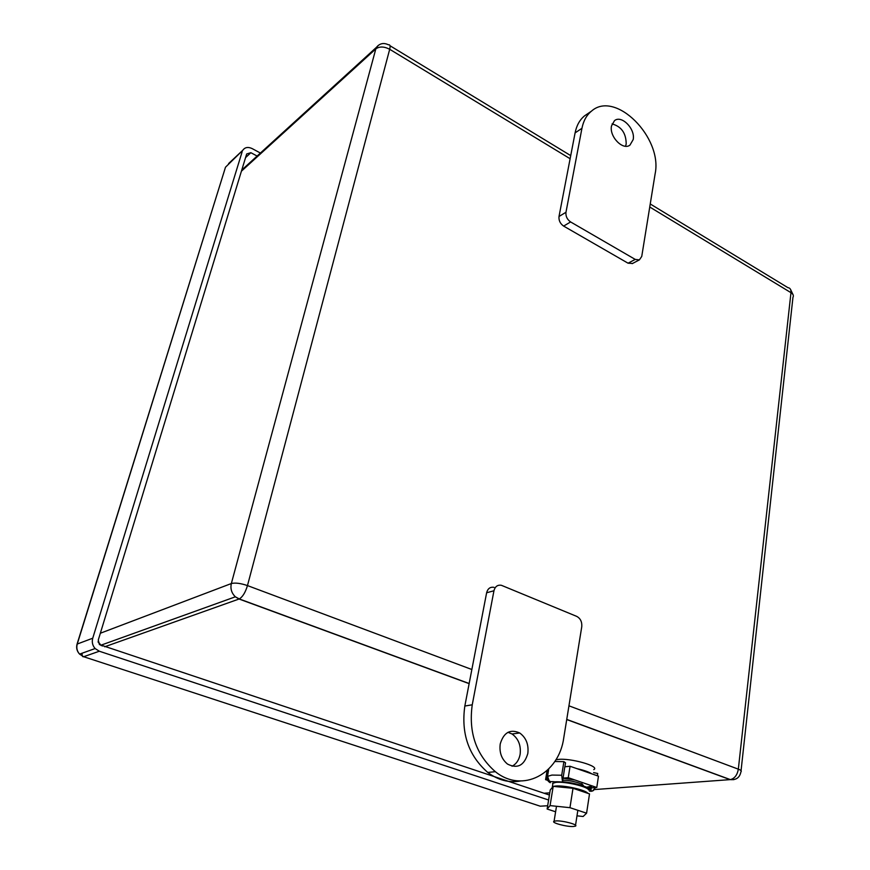 <?xml version="1.0" encoding="UTF-8"?>
<svg xmlns="http://www.w3.org/2000/svg" width="870" height="870" viewBox="0 0 870 870"><rect width="100%" height="100%" fill="white"/><g stroke="black" fill="none" stroke-linecap="round" stroke-linejoin="round"><path stroke-width="1.3" d="M566.74 719.414L730.354 779.607C736.248 780.151 739.772 777.552 740.936 771.799C741.849 771.081 740.979 770.2 738.336 769.167C737.292 775.05 734.628 778.519 730.354 779.607L733.791 779.65M593.753 769.624C600.583 766.394 570.459 757.781 557.953 759.456L555.865 759.804M104.704 646.78L239.272 598.941C242.643 596.94 245.373 592.481 247.471 585.586L471.855 669.508L486.624 592.774C487.765 588.533 490.245 586.728 494.051 587.348M100.344 633.24L231.344 583.542C235.204 582.574 240.588 583.259 247.471 585.586L389.695 49.285C384.159 46.425 379.548 46.284 375.829 48.872L241.414 171.194M632.588 263.447L628.053 263.197L563.629 226.08C560.182 223.666 558.638 220.458 559.008 216.478L565.968 212.28C565.598 216.293 567.153 219.512 570.611 221.948L563.629 226.08M587.631 113.763L584.553 115.851C579.725 119.821 576.571 125.498 575.092 132.892L559.008 216.478M573.33 826.5L575.396 826.141C578.985 824.836 562.781 820.432 556.06 820.91L554.081 821.258C550.558 822.596 566.544 826.935 573.33 826.5M591.807 773.843C588.86 771.94 583.879 770.2 576.864 768.634M472.247 704.798L493.953 590.763C495.095 586.5 497.575 584.673 501.392 585.303L576.701 616.373C580.453 618.418 582.139 621.876 581.758 626.748L563.782 737.716C559.062 773.985 522.348 793.723 495.356 771.69C476.129 754.801 468.43 732.496 472.247 704.798L464.83 706.038C460.98 733.54 468.615 755.671 487.755 772.44C498.151 780.205 509.026 783.054 520.401 781.01M527.818 753.518C528.84 744.546 526.132 737.695 519.705 732.975C510.201 728.777 503.708 732.42 500.239 743.926C499.152 752.43 501.577 759.14 507.493 764.067C517.433 769.08 524.208 765.567 527.818 753.518M464.83 706.038L471.855 669.508M512.038 766.231C516.323 763.99 519.009 760.043 520.119 754.377C521.141 745.47 518.455 738.673 512.06 733.986L507.993 732.312M584.553 115.851L591.404 111.197C615.253 89.664 662.875 137.634 655.121 173.848L641.745 256.443L639.385 259.88L635.241 259.412L570.611 221.948M591.404 111.197C586.576 115.177 583.422 120.876 581.943 128.303L565.968 212.28M611.512 125.922C609.065 136.449 622.898 150.749 629.945 145.116L633.175 139.602C635.546 128.956 621.485 114.623 614.47 120.68L611.512 125.922M625.541 146.236L626.193 143.996C626.128 133.219 621.419 126.52 612.078 123.91M548.144 769.602L546.991 776.529L551.917 775.072L561.705 775.235L562.498 781.717L564.826 766.774L570.067 766.263L598.473 776.17L596.776 787.491L591.295 787.861L590.077 785.197L568.251 777.693L570.067 766.263M591.622 786.774L591.48 787.665M588.501 788.1L591.426 786.404M547.078 770.602L545.577 779.64L549.666 781.021M545.577 779.64L548.241 779.411M562.999 778.139L568.251 777.693M596.776 787.491L590.077 785.197M562.738 780.227C570.296 779.955 584.857 784.011 583.215 785.914M563.064 778.182L575.07 780.042M554.777 761.511L563.89 761.652L565.533 762.794L564.891 766.764M593.612 772.603L597.712 773.484L597.364 775.79M561.705 775.235L563.89 761.652M562.498 781.717C575.951 782.793 592.742 788.231 591.1 790.906L590.763 791.352L590.871 790.689M590.969 790.036L591.295 787.861M546.991 776.529C546.719 779.303 547.806 781.358 550.242 782.728L550.449 781.477M590.763 791.352L592.481 791.004L595.548 787.589M555.604 811.786L547.132 809.013L550.231 790.014L553.2 786.36L573.004 788.296L589.512 793.908L586.587 813.189L583.139 816.495L576.995 815.832M547.132 809.013L550.068 805.609L569.959 807.686L586.587 813.189M550.068 805.609L553.2 786.36M569.959 807.686L573.004 788.296M551.819 788.068L553.124 786.447M553.385 786.382L555.441 786.056C564.075 785.066 585.858 789.971 587.881 793.353M585.847 791.863L583.987 792.026M552.548 783.381L555.81 782.38C564.673 781.195 588 786.621 588.664 790.014M257.118 156.045L250.864 152.696L245.579 157.579M549.416 795.028L99.419 644.572L98.266 640.059L246.678 153.968L250.864 152.696M260.424 153.044L252.115 148.574C248.026 146.671 244.905 147.258 242.752 150.314L228.625 163.527M548.6 800.008L99.321 651.228L95.135 648.541C92.503 645.529 91.709 642.082 92.742 638.21L242.197 151.576M546.208 793.962L546.36 793.081M102.464 646.029L102.29 644.713M101.322 645.649L98.082 641.69M544.076 793.244L549.775 792.831M594.504 789.558L730.082 779.629L566.729 719.544M741.055 770.689L792.961 297.301C793.864 295.659 793.201 294.114 790.971 292.668C791.189 289.59 790.145 287.905 787.85 287.622L650.238 203.961M649.749 207.017L790.971 292.668L738.336 769.167L568.947 705.82M378.135 45.501L375.829 48.872L231.344 583.542C230.213 588.696 231.561 593.112 235.368 596.809L239.076 599.028L469.137 683.646M241.773 170.031L376.482 47.295C379.722 43.348 383.713 42.51 388.444 44.794C390.075 44.446 390.499 45.947 389.695 49.285L570.122 158.721M486.624 592.774L493.953 590.763M628.053 263.197L635.241 259.412M581.943 128.303L575.092 132.892M555.343 782.043C566.653 780.792 594.221 788.253 589.49 791.243M591.241 788.198L590.469 788.264M591.306 786.241L586.641 787.209M544.185 805.957L540.237 806.196L83.672 656.719C82.443 657.057 81.921 655.882 82.139 653.196M99.321 651.228L83.672 656.719L79.583 654.109C77.006 651.173 76.234 647.813 77.256 644.028L76.81 645.105M224.895 169.139L77.256 644.028L92.742 638.21M547.665 805.74L540.237 806.196M98.125 642.049L100.811 645.246L235.368 596.809L239.272 598.941L469.158 683.515M793.081 294.767L790.58 289.482M570.72 155.61L390.021 45.74M556.495 806.283L554.081 821.258M582.15 782.467L581.878 784.261M577.843 810.296L575.538 825.238M487.755 772.44L495.356 771.69M512.06 733.986L519.705 732.975M632.186 263.653L639.385 259.88M591.1 790.906C589.262 786.208 564.945 781.14 554.821 781.825C549.09 780.934 549.981 783.826 547.567 776.094L548.731 769.004M593.655 790.351L592.481 791.015M590.904 787.154L591.241 786.165M556.68 786.697L555.441 786.056M552.961 783.076L552.363 786.763M242.752 150.314L225.493 167.214L77.06 644.126C76.071 647.889 76.908 651.217 79.583 654.109L95.135 648.541"/></g></svg>
